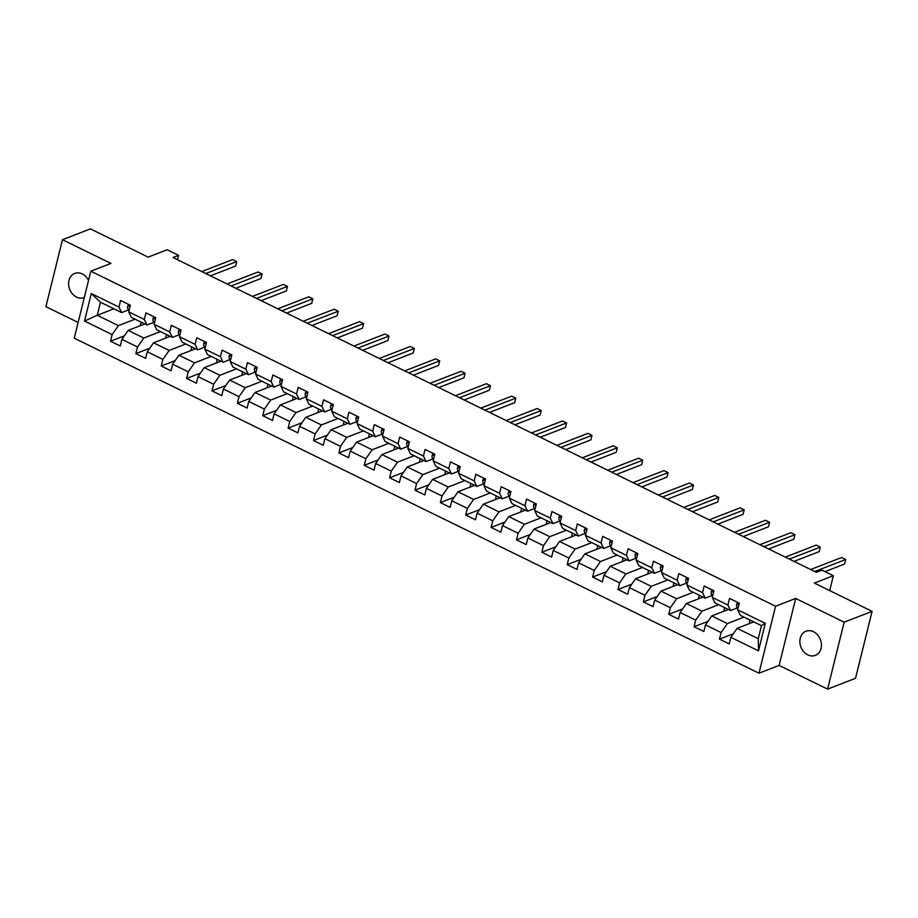 <?xml version="1.0" encoding="UTF-8"?>
<svg xmlns="http://www.w3.org/2000/svg" width="918" height="918" viewBox="0 0 918 918"><rect width="100%" height="100%" fill="white"/><g stroke="black" fill="none" stroke-linecap="round" stroke-linejoin="round"><path stroke-width="1.38" d="M813.52 631.733A12.955 10.431 -111.2 0 0 805.981 631.228A12.955 10.431 -111.2 0 0 799.899 642.6A12.955 10.431 -111.2 0 0 807.794 654.89A12.955 10.431 -111.2 0 0 815.333 655.383A12.955 10.431 -111.2 0 0 821.415 644.023A12.955 10.431 -111.2 0 0 813.52 631.733M88.541 280.415A12.955 10.431 -111.2 0 0 82.264 273.931A12.955 10.431 -111.2 0 0 74.714 273.438A12.955 10.431 -111.2 0 0 68.643 284.809A12.955 10.431 -111.2 0 0 76.527 297.099A12.955 10.431 -111.2 0 0 84.077 297.593A12.955 10.431 -111.2 0 0 84.307 297.489M827.588 689.12L855.53 678.299L872.1 611.342L844.158 622.163L795.688 598.456L775.561 606.247L758.991 673.204L779.118 665.412L827.588 689.12L844.158 622.163M775.561 606.247L90.813 271.2L74.243 338.168L758.991 673.204M90.813 271.2L110.94 263.409L62.47 239.701L45.9 306.658L78.145 322.436M62.47 239.701L90.412 228.88L148.154 257.132L167.156 249.765L178.551 255.342L172.951 257.499L816.389 572.327L821.977 570.158L833.36 575.735L814.358 583.091L872.1 611.342M753.781 621.899L737.12 628.348L758.268 638.698L761.492 625.663L740.344 615.324L737.659 609.816L739.3 603.206L729.535 598.433L727.905 605.042L712.288 597.4L713.929 590.79L704.163 586.017L702.534 592.626L686.916 584.984L688.557 578.374L678.792 573.601L677.163 580.21L661.545 572.568L663.175 565.958L653.421 561.185L651.791 567.794L636.174 560.152L637.803 553.554L628.05 548.769L626.409 555.379L610.803 547.736L612.432 541.138L602.678 536.364L601.038 542.963L585.432 535.32L587.061 528.722L577.307 523.948L575.666 530.547L560.049 522.916L561.69 516.306L551.925 511.533L550.295 518.131L534.678 510.5L536.319 503.89L526.553 499.117L524.924 505.726L509.306 498.084L510.947 491.474L501.182 486.701L499.553 493.31L483.935 485.668L485.565 479.058L475.811 474.285L474.17 480.894L458.564 473.252L460.193 466.642L450.44 461.869L448.799 468.478L433.193 460.836L434.822 454.226L425.068 449.453L423.428 456.062L407.81 448.42L409.451 441.822L399.686 437.037L398.056 443.646L382.439 436.004L384.08 429.406L374.314 424.632L372.685 431.231L357.068 423.588L358.709 416.99L348.943 412.216L347.314 418.815L331.696 411.184L333.326 404.574L323.572 399.8L321.943 406.399L306.325 398.768L307.955 392.158L298.201 387.385L296.56 393.994L280.954 386.352L282.583 379.742L272.83 374.969L271.189 381.578L255.583 373.936L257.212 367.326L247.458 362.553L245.817 369.162L230.2 361.52L231.841 354.91L222.076 350.137L220.446 356.746L204.829 349.104L206.47 342.494L196.704 337.721L195.075 344.33L179.458 336.688L181.098 330.09L171.333 325.305L169.704 331.914L154.086 324.272L155.716 317.674L145.962 312.9L144.321 319.498L128.715 311.856L130.345 305.258L120.591 300.484L118.95 307.082L91.307 293.553L84.502 321.059L97.262 315.276L118.411 325.626L135.072 319.166M737.659 609.816L765.314 623.345L758.509 650.851L730.854 637.321L729.225 643.931L719.46 639.146L733.321 633.787M84.502 321.059L112.145 334.588L110.516 341.198L120.269 345.971L121.91 339.373L137.516 347.004L135.887 353.614L145.641 358.387L147.282 351.778L162.888 359.42L161.258 366.03L171.012 370.803L172.653 364.194L188.27 371.836L186.629 378.445L196.395 383.219L198.024 376.609L213.642 384.252L212.001 390.861L221.766 395.635L223.395 389.025L239.013 396.668L237.372 403.277L247.137 408.051L248.767 401.441L264.384 409.084L262.755 415.682L272.508 420.467L274.138 413.857L289.755 421.5L288.126 428.098L297.88 432.871L299.52 426.273L315.126 433.916L313.497 440.514L323.251 445.287L324.892 438.689L340.498 446.32L338.868 452.93L348.622 457.703L350.263 451.105L365.88 458.736L364.239 465.346L374.005 470.119L375.634 463.51L391.252 471.152L389.611 477.762L399.376 482.535L401.005 475.926L416.623 483.568L414.982 490.178L424.747 494.951L426.377 488.342L441.994 495.984L440.365 502.594L450.118 507.367L451.759 500.758L467.365 508.4L465.736 515.009L475.49 519.783L477.13 513.173L492.736 520.816L491.107 527.414L500.861 532.199L502.502 525.589L518.119 533.232L516.478 539.83L526.244 544.604L527.873 538.005L543.49 545.648L541.849 552.246L551.615 557.019L553.244 550.421L568.862 558.052L567.221 564.662L576.986 569.435L578.615 562.837L594.233 570.468L592.603 577.078L602.357 581.851L603.987 575.242L619.604 582.884L617.975 589.494L627.728 594.267L629.369 587.658L644.975 595.3L643.346 601.91L653.1 606.683L654.741 600.074L670.347 607.716L668.717 614.326L678.471 619.099L680.112 612.49L695.729 620.132L694.088 626.742L703.854 631.515L705.483 624.906L721.1 632.548L719.46 639.146M712.288 597.4L714.973 602.908L730.59 610.55L737.716 607.785M744.028 617.125L727.366 623.574L711.748 615.932L728.41 609.483M730.59 610.55L727.905 605.042M721.1 632.548L727.366 623.574M705.483 624.906L711.748 615.932M686.916 584.984L689.602 590.492L705.208 598.134L712.345 595.369M718.656 604.71L701.983 611.159L686.377 603.516L703.039 597.067M705.208 598.134L702.534 592.626M695.729 620.132L701.983 611.159M680.112 612.49L686.377 603.516M661.545 572.568L664.23 578.076L679.836 585.718L686.974 582.953M693.285 592.294L676.612 598.743L661.006 591.112L677.668 584.651M679.836 585.718L677.163 580.21M670.347 607.716L676.612 598.743M654.741 600.074L661.006 591.112M636.174 560.152L638.848 565.66L654.465 573.302L661.591 570.537M667.902 579.878L651.241 586.327L635.623 578.696L652.296 572.235M654.465 573.302L651.791 567.794M644.975 595.3L651.241 586.327M629.369 587.658L635.623 578.696M610.803 547.736L613.476 553.244L629.094 560.887L636.22 558.121M642.531 567.462L625.869 573.922L610.252 566.28L626.914 559.819M629.094 560.887L626.409 555.379M619.604 582.884L625.869 573.922M603.987 575.242L610.252 566.28M585.432 535.32L588.105 540.828L603.723 548.471L610.849 545.717M617.16 555.046L600.498 561.506L584.881 553.864L601.542 547.403M603.723 548.471L601.038 542.963M594.233 570.468L600.498 561.506M578.615 562.837L584.881 553.864M560.049 522.916L562.734 528.412L578.351 536.055L585.477 533.301M591.789 542.63L575.127 549.09L559.51 541.448L576.171 534.999M578.351 536.055L575.666 530.547M568.862 558.052L575.127 549.09M553.244 550.421L559.51 541.448M534.678 510.5L537.363 516.008L552.969 523.639L560.106 520.885M566.417 530.214L549.744 536.674L534.138 529.032L550.8 522.583M552.969 523.639L550.295 518.131M543.49 545.648L549.744 536.674M527.873 538.005L534.138 529.032M509.306 498.084L511.992 503.592L527.598 511.223L534.735 508.469M541.046 517.809L524.373 524.258L508.767 516.616L525.429 510.167M527.598 511.223L524.924 505.726M518.119 533.232L524.373 524.258M502.502 525.589L508.767 516.616M483.935 485.668L486.609 491.176L502.226 498.818L509.364 496.053M515.664 505.393L499.002 511.842L483.384 504.2L500.058 497.751M502.226 498.818L499.553 493.31M492.736 520.816L499.002 511.842M477.13 513.173L483.384 504.2M458.564 473.252L461.238 478.76L476.855 486.402L483.981 483.637M490.292 492.977L473.631 499.426L458.013 491.784L474.686 485.335M476.855 486.402L474.17 480.894M467.365 508.4L473.631 499.426M451.759 500.758L458.013 491.784M433.193 460.836L435.866 466.344L451.484 473.986L458.61 471.221M464.921 480.562L448.259 487.01L432.642 479.368L449.304 472.919M451.484 473.986L448.799 468.478M441.994 495.984L448.259 487.01M426.377 488.342L432.642 479.368M407.81 448.42L410.495 453.928L426.113 461.57L433.239 458.805M439.55 468.146L422.888 474.595L407.271 466.964L423.932 460.503M426.113 461.57L423.428 456.062M416.623 483.568L422.888 474.595M401.005 475.926L407.271 466.964M382.439 436.004L385.124 441.512L400.741 449.154L407.867 446.389M414.179 455.73L397.517 462.179L381.899 454.548L398.561 448.087M400.741 449.154L398.056 443.646M391.252 471.152L397.517 462.179M375.634 463.51L381.899 454.548M357.068 423.588L359.753 429.096L375.359 436.738L382.496 433.984M388.807 443.314L372.134 449.774L356.528 442.132L373.19 435.671M375.359 436.738L372.685 431.231M365.88 458.736L372.134 449.774M350.263 451.105L356.528 442.132M331.696 411.184L334.381 416.68L349.988 424.323L357.125 421.569M363.436 430.898L346.763 437.358L331.157 429.716L347.819 423.267M349.988 424.323L347.314 418.815M340.498 446.32L346.763 437.358M324.892 438.689L331.157 429.716M306.325 398.768L308.999 404.276L324.616 411.907L331.742 409.153M338.054 418.482L321.392 424.942L305.774 417.3L322.447 410.851M324.616 411.907L321.943 406.399M315.126 433.916L321.392 424.942M299.52 426.273L305.774 417.3M280.954 386.352L283.628 391.86L299.245 399.491L306.371 396.737M312.682 406.077L296.021 412.526L280.403 404.884L297.076 398.435M299.245 399.491L296.56 393.994M289.755 421.5L296.021 412.526M274.138 413.857L280.403 404.884M255.583 373.936L258.256 379.444L273.874 387.086L281 384.321M287.311 393.661L270.649 400.11L255.032 392.468L271.694 386.019M273.874 387.086L271.189 381.578M264.384 409.084L270.649 400.11M248.767 401.441L255.032 392.468M230.2 361.52L232.885 367.028L248.503 374.67L255.629 371.905M261.94 381.245L245.278 387.694L229.661 380.052L246.322 373.603M248.503 374.67L245.817 369.162M239.013 396.668L245.278 387.694M223.395 389.025L229.661 380.052M204.829 349.104L207.514 354.612L223.12 362.254L230.257 359.489M236.569 368.829L219.895 375.278L204.289 367.636L220.951 361.187M223.12 362.254L220.446 356.746M213.642 384.252L219.895 375.278M198.024 376.609L204.289 367.636M179.458 336.688L182.143 342.196L197.749 349.838L204.886 347.073M211.197 356.413L194.524 362.862L178.918 355.232L195.58 348.771M197.749 349.838L195.075 344.33M188.27 371.836L194.524 362.862M172.653 364.194L178.918 355.232M154.086 324.272L156.76 329.78L172.377 337.422L179.515 334.657M185.815 343.998L169.153 350.446L153.536 342.816L170.209 336.355M172.377 337.422L169.704 331.914M162.888 359.42L169.153 350.446M147.282 351.778L153.536 342.816M128.715 311.856L131.389 317.364L147.006 325.006L154.132 322.241M160.443 331.582L143.782 338.042L128.164 330.4L144.837 323.939M147.006 325.006L144.321 319.498M137.516 347.004L143.782 338.042M121.91 339.373L128.164 330.4M91.307 293.553L100.487 302.251L121.635 312.59L128.761 309.836M113.935 308.827L97.262 315.276L100.487 302.251M121.635 312.59L118.95 307.082M112.145 334.588L118.411 325.626M829.688 590.595L833.36 575.735M177.461 259.714L178.551 255.342M758.509 650.851L758.268 638.698M761.492 625.663L765.314 623.345M730.854 637.321L737.12 628.348M110.516 341.198L124.378 335.827M140.282 325.706L141.016 322.08M165.653 338.122L166.387 334.496M135.887 353.614L149.749 348.243M191.024 350.538L191.759 346.912M161.258 366.03L175.12 360.659M216.396 362.954L217.141 359.317M186.629 378.445L200.491 373.075M241.778 375.37L242.513 371.733M212.001 390.861L225.862 385.491M267.149 387.775L267.884 384.149M237.372 403.277L251.245 397.907M292.521 400.191L293.255 396.565M262.755 415.682L276.616 410.323M317.892 412.607L318.626 408.98M288.126 428.098L301.988 422.728M343.263 425.023L343.998 421.396M313.497 440.514L327.359 435.143M368.634 437.438L369.369 433.812M338.868 452.93L352.73 447.559M394.017 449.854L394.751 446.228M364.239 465.346L378.101 459.975M419.388 462.27L420.123 458.644M389.611 477.762L403.484 472.391M444.76 474.686L445.494 471.049M414.982 490.178L428.855 484.807M470.131 487.102L470.865 483.465M440.365 502.594L454.226 497.223M495.502 499.507L496.236 495.881M465.736 515.009L479.598 509.639M520.873 511.923L521.608 508.297M491.107 527.414L504.969 522.055M546.244 524.339L546.99 520.713M516.478 539.83L530.34 534.46M571.627 536.755L572.362 533.129M541.849 552.246L555.711 546.876M596.998 549.171L597.733 545.544M567.221 564.662L581.094 559.291M622.37 561.587L623.104 557.96M592.603 577.078L606.465 571.707M647.741 574.002L648.475 570.376M617.975 589.494L631.836 584.123M673.112 586.418L673.846 582.781M643.346 601.91L657.208 596.539M698.483 598.834L699.218 595.197M668.717 614.326L682.579 608.955M723.866 611.239L724.6 607.613M694.088 626.742L707.95 621.371M749.237 623.655L749.972 620.029M795.688 598.456L779.118 665.412M128.933 304.558L127.774 305.855A5.359 2.398 116.1 0 0 128.141 309.263L129.128 310.169M210.429 275.836L235.616 266.082L236.741 261.561L205.758 273.553M236.741 261.561L232.667 259.576L201.696 271.567M154.304 316.974L153.145 318.271A5.359 2.398 116.1 0 0 153.513 321.679L154.499 322.585M235.8 288.252L260.987 278.498L262.112 273.977L231.141 285.968M262.112 273.977L258.05 271.98L227.067 283.983M179.676 329.39L178.517 330.687A5.359 2.398 116.1 0 0 178.884 334.083L179.882 335.001M261.171 300.668L286.37 290.914L287.483 286.393L256.512 298.384M287.483 286.393L283.421 284.396L252.439 296.399M205.047 341.806L203.888 343.102A5.359 2.398 116.1 0 0 204.255 346.499L205.253 347.417M286.554 313.084L311.741 303.33L312.854 298.809L281.883 310.8M312.854 298.809L308.792 296.812L277.821 308.815M230.418 354.222L229.259 355.518A5.359 2.398 116.1 0 0 229.626 358.915L230.625 359.822M311.925 325.5L337.113 315.746L338.226 311.225L307.255 323.216M338.226 311.225L334.163 309.228L303.192 321.22M255.789 366.638L254.63 367.934A5.359 2.398 116.1 0 0 254.997 371.331L255.996 372.238M337.296 337.916L362.484 328.162L363.608 323.629L332.626 335.632M363.608 323.629L359.535 321.644L328.564 333.636M281.16 379.054L280.013 380.35A5.359 2.398 116.1 0 0 280.38 383.747L281.367 384.653M362.667 350.332L387.855 340.578L388.98 336.045L357.997 348.048M388.98 336.045L384.906 334.06L353.935 346.052M306.543 391.47L305.384 392.755A5.359 2.398 116.1 0 0 305.751 396.163L306.738 397.069M388.039 362.736L413.226 352.982L414.351 348.461L383.38 360.464M414.351 348.461L410.289 346.476L379.306 358.468M331.914 403.874L330.755 405.171A5.359 2.398 116.1 0 0 331.123 408.579L332.109 409.485M413.41 375.152L438.597 365.398L439.722 360.877L408.751 372.869M439.722 360.877L435.66 358.892L404.677 370.883M357.286 416.29L356.127 417.587A5.359 2.398 116.1 0 0 356.494 420.995L357.492 421.901M438.793 387.568L463.98 377.814L465.093 373.293L434.122 385.285M465.093 373.293L461.031 371.308L430.06 383.299M382.657 428.706L381.498 430.003A5.359 2.398 116.1 0 0 381.865 433.411L382.863 434.317M464.164 399.984L489.351 390.23L490.464 385.709L459.493 397.701M490.464 385.709L486.402 383.713L455.431 395.715M408.028 441.122L406.869 442.419A5.359 2.398 116.1 0 0 407.236 445.815L408.235 446.733M489.535 412.4L514.723 402.646L515.836 398.125L484.865 410.116M515.836 398.125L511.774 396.128L480.803 408.131M433.399 453.538L432.252 454.835A5.359 2.398 116.1 0 0 432.619 458.231L433.606 459.149M514.906 424.816L540.094 415.062L541.218 410.541L510.236 422.532M541.218 410.541L537.145 408.544L506.174 420.547M458.782 465.954L457.623 467.251A5.359 2.398 116.1 0 0 457.99 470.647L458.977 471.554M540.277 437.232L565.465 427.478L566.59 422.957L535.607 434.948M566.59 422.957L562.516 420.96L531.545 432.952M484.153 478.37L482.994 479.666A5.359 2.398 116.1 0 0 483.361 483.063L484.348 483.97M565.649 449.648L590.836 439.894L591.961 435.361L560.99 447.364M591.961 435.361L587.899 433.376L556.916 445.368M509.524 490.786L508.365 492.082A5.359 2.398 116.1 0 0 508.733 495.479L509.731 496.386M591.02 462.064L616.219 452.31L617.332 447.777L586.361 459.78M617.332 447.777L613.27 445.792L582.287 457.784M534.896 503.202L533.737 504.487A5.359 2.398 116.1 0 0 534.104 507.895L535.102 508.801M616.403 474.48L641.59 464.715L642.703 460.193L611.732 472.196M642.703 460.193L638.641 458.208L607.67 470.2M560.267 515.606L559.108 516.903A5.359 2.398 116.1 0 0 559.475 520.311L560.473 521.217M641.774 486.884L666.961 477.13L668.075 472.609L637.103 484.601M668.075 472.609L664.012 470.624L633.041 482.616M585.638 528.022L584.479 529.319A5.359 2.398 116.1 0 0 584.846 532.727L585.845 533.633M667.145 499.3L692.333 489.546L693.457 485.025L662.475 497.017M693.457 485.025L689.384 483.04L658.413 495.031M611.009 540.438L609.862 541.735A5.359 2.398 116.1 0 0 610.229 545.143L611.216 546.049M692.516 511.716L717.704 501.962L718.828 497.441L687.846 509.433M718.828 497.441L714.755 495.445L683.784 507.447M636.392 552.854L635.233 554.151A5.359 2.398 116.1 0 0 635.6 557.547L636.587 558.465M717.887 524.132L743.075 514.378L744.2 509.857L713.229 521.849M744.2 509.857L740.137 507.861L709.155 519.863M661.763 565.27L660.604 566.567A5.359 2.398 116.1 0 0 660.971 569.963L661.958 570.881M743.259 536.548L768.446 526.794L769.571 522.273L738.6 534.265M769.571 522.273L765.509 520.276L734.526 532.279M687.134 577.686L685.975 578.983A5.359 2.398 116.1 0 0 686.343 582.379L687.341 583.286M768.641 548.964L793.829 539.21L794.942 534.689L763.971 546.68M794.942 534.689L790.88 532.692L759.909 544.684M712.506 590.102L711.347 591.399A5.359 2.398 116.1 0 0 711.714 594.795L712.712 595.702M794.013 561.38L819.2 551.626L820.313 547.094L789.342 559.096M820.313 547.094L816.251 545.108L785.28 557.1M737.877 602.518L736.718 603.815A5.359 2.398 116.1 0 0 737.085 607.211L738.083 608.118M824.972 571.627L844.571 564.042L845.685 559.51L814.714 571.512M845.685 559.51L841.622 557.524L810.651 569.516M129.954 306.83L127.832 305.786M129.22 309.791L128.141 309.263M155.326 319.246L153.203 318.202M154.603 322.207L153.513 321.679M180.708 331.65L178.574 330.618M179.974 334.622L178.884 334.083M206.08 344.066L203.957 343.034M205.345 347.038L204.255 346.499M231.451 356.482L229.328 355.45M230.716 359.454L229.626 358.915M256.822 368.898L254.699 367.866M256.088 371.859L254.997 371.331M282.193 381.314L280.07 380.27M281.459 384.275L280.38 383.747M307.564 393.73L305.442 392.686M306.83 396.691L305.751 396.163M332.947 406.146L330.813 405.102M332.213 409.107L331.123 408.579M358.318 418.562L356.195 417.518M357.584 421.523L356.494 420.995M383.69 430.978L381.567 429.934M382.955 433.939L381.865 433.411M409.061 443.383L406.938 442.35M408.326 446.355L407.236 445.815M434.432 455.798L432.309 454.766M433.698 458.771L432.619 458.231M459.803 468.214L457.68 467.182M459.069 471.186L457.99 470.647M485.174 480.63L483.052 479.598M484.452 483.591L483.361 483.063M510.557 493.046L508.423 492.002M509.823 496.007L508.733 495.479M535.928 505.462L533.806 504.418M535.194 508.423L534.104 507.895M561.3 517.878L559.177 516.834M560.565 520.839L559.475 520.311M586.671 530.294L584.548 529.25M585.936 533.255L584.846 532.727M612.042 542.71L609.919 541.666M611.308 545.671L610.229 545.143M637.413 555.115L635.29 554.082M636.679 558.087L635.6 557.547M662.796 567.531L660.662 566.498M662.062 570.503L660.971 569.963M688.167 579.946L686.044 578.914M687.433 582.919L686.343 582.379M713.538 592.362L711.416 591.33M712.804 595.323L711.714 594.795M738.91 604.778L736.787 603.734M738.175 607.739L737.085 607.211"/></g></svg>
